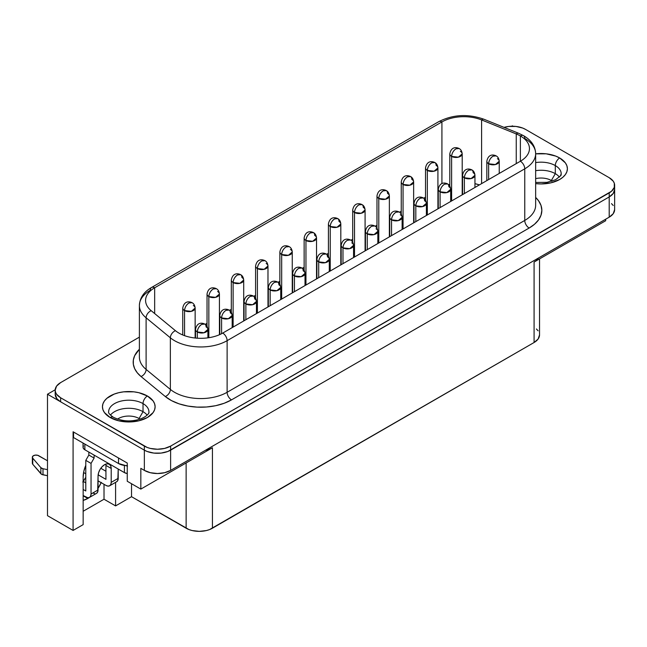 <?xml version="1.0" encoding="UTF-8"?>
<svg xmlns="http://www.w3.org/2000/svg" width="647" height="647" viewBox="0 0 647 647"><rect width="100%" height="100%" fill="white"/><g stroke="black" fill="none" stroke-linecap="round" stroke-linejoin="round"><path stroke-width="0.97" d="M567.403 168.73A26.341 15.204 0 0 0 559.687 157.989A26.341 15.204 180 0 1 567.403 168.73A26.341 15.204 180 0 1 535.651 183.611L541.062 183.934L551.139 182.778L559.687 179.478L562.963 177.173L565.397 174.544L566.893 171.698L567.403 168.73L566.893 165.761L565.397 162.907L559.687 157.973A26.341 15.204 0 0 0 535.651 153.857A26.341 15.204 180 0 1 559.687 157.973L555.692 156.081L546.197 153.816L535.651 153.849A26.341 15.204 0 0 1 559.687 157.989A6.195 3.575 120 0 0 555.304 165.575A6.195 3.575 -60 0 1 559.687 157.989L559.687 157.989A26.341 15.204 0 0 1 567.403 168.73M561.022 175.361A20.138 11.63 180 0 0 555.304 165.575L555.304 173.663A20.138 11.63 0 0 0 535.651 170.687A20.138 11.63 180 0 1 555.304 173.663L551.357 180.497A14.566 8.411 0 0 0 535.651 178.629A14.566 8.411 180 0 1 551.357 180.497L551.357 181.378L551.357 180.497A14.566 8.411 180 0 1 552.287 181.079A14.566 8.411 0 0 0 551.357 180.497L555.304 173.663A20.138 11.63 180 0 1 559.412 177.092A20.138 11.63 0 0 0 555.304 173.663L555.304 165.575A20.138 11.63 180 0 0 535.651 162.599A20.138 11.63 180 0 1 555.304 165.575A20.138 11.63 180 0 1 561.2 173.8L560.351 176.016L555.482 179.777L546.998 182.349L535.651 182.43M110.168 417.517A6.195 3.575 -60 0 1 113.257 417.21C109.618 414.541 108.081 412.746 108.639 411.824A20.138 11.63 180 0 1 121.078 401.083A20.138 11.63 180 0 1 143.027 403.607A6.195 3.575 -60 0 1 147.403 396.013A26.341 15.204 0 0 1 155.118 406.761L154.617 403.793L153.113 400.938L147.403 396.004A26.341 15.204 180 0 1 155.118 406.753A26.341 15.204 180 0 1 138.862 420.801A26.341 15.204 180 0 1 110.16 417.509A26.341 15.204 180 0 1 102.444 406.753L102.946 409.721L104.45 412.576L110.16 417.509L118.7 420.801L128.785 421.965L138.862 420.801L147.403 417.509L153.113 412.576L154.617 409.721L155.118 406.753A26.341 15.204 0 0 0 147.403 396.013A26.341 15.204 0 0 0 118.708 392.713A26.341 15.204 0 0 0 102.444 406.761A26.341 15.204 180 0 1 118.7 392.705A26.341 15.204 180 0 1 147.403 396.004L147.403 396.013A6.195 3.575 120 0 0 143.027 403.607A20.138 11.63 180 0 1 148.737 413.384M108.825 410.263A20.138 11.63 180 0 1 122.348 400.808A20.138 11.63 180 0 1 143.027 403.607L143.027 411.686L143.027 403.607A20.138 11.63 180 0 1 148.923 411.824C149.789 413.627 144.257 419.013 134.374 420.429C127.297 421.642 120.261 420.566 113.257 417.21A6.195 3.575 120 0 0 111.462 416.992M143.027 411.686A20.138 11.63 0 0 0 110.427 415.123A20.138 11.63 180 0 1 143.027 411.686L139.081 418.52A14.566 8.411 0 0 0 117.552 419.11A14.566 8.411 180 0 1 139.081 418.52L139.081 419.402L139.081 418.52A14.566 8.411 180 0 1 140.011 419.11A14.566 8.411 0 0 0 139.081 418.52L143.027 411.686A20.138 11.63 180 0 1 147.136 415.123A20.138 11.63 0 0 0 143.027 411.686M188.948 302.998C186.287 304.834 184.824 307.365 184.565 310.584L191.318 311.361L195.143 308.061A6.195 3.575 180 0 1 191.318 311.361A6.195 3.575 180 0 1 184.565 310.584L184.565 335.656L184.565 310.584A6.195 3.575 180 0 1 182.753 308.061A6.195 3.575 0 0 0 184.565 310.584A6.195 3.575 -60 0 1 188.948 302.998A6.195 3.575 -60 0 1 192.046 302.691L188.948 302.998M193.332 305.53A6.195 3.575 180 0 1 195.143 308.061C194.868 305.392 193.833 303.605 192.046 302.691A6.195 3.575 -60 0 1 192.054 302.691C189.894 301.591 184.29 300.24 182.753 308.061L182.753 334.96M213.227 288.983C210.566 290.818 209.102 293.35 208.844 296.569L215.597 297.345L219.422 294.037A6.195 3.575 180 0 1 215.597 297.345A6.195 3.575 180 0 1 208.844 296.569L208.844 337.71L208.844 296.569A6.195 3.575 180 0 1 207.032 294.037A6.195 3.575 0 0 0 208.844 296.569A6.195 3.575 -60 0 1 213.227 288.983A6.195 3.575 -60 0 1 216.324 288.675L213.227 288.983M217.61 291.514A6.195 3.575 180 0 1 219.422 294.037C219.147 291.376 218.112 289.589 216.324 288.675L216.324 288.675C214.173 287.575 208.56 286.225 207.032 294.037L207.032 326.274M237.506 274.967C234.845 276.803 233.381 279.334 233.122 282.553L239.875 283.329L243.701 280.022A6.195 3.575 180 0 1 239.875 283.329A6.195 3.575 180 0 1 233.122 282.553L233.122 327.083L233.122 282.553A6.195 3.575 180 0 1 231.311 280.022A6.195 3.575 0 0 0 233.122 282.553A6.195 3.575 -60 0 1 237.506 274.967A6.195 3.575 -60 0 1 240.603 274.66L237.506 274.967M241.889 277.498A6.195 3.575 180 0 1 243.701 280.022C243.418 277.361 242.39 275.573 240.603 274.66A6.195 3.575 -60 0 1 241.889 277.498M261.784 260.951C259.123 262.787 257.66 265.319 257.401 268.537L264.154 269.314L267.979 266.006A6.195 3.575 180 0 1 264.154 269.314A6.195 3.575 180 0 1 257.401 268.537L257.401 313.067L257.401 268.537A6.195 3.575 180 0 1 255.581 266.006A6.195 3.575 0 0 0 257.401 268.537A6.195 3.575 -60 0 1 261.784 260.951A6.195 3.575 -60 0 1 264.882 260.644L261.784 260.951M266.168 263.475A6.195 3.575 180 0 1 267.979 266.006C267.696 263.345 266.669 261.558 264.882 260.644L264.882 260.644C262.731 259.536 257.118 258.185 255.581 266.006L255.581 298.235M286.063 246.928C283.394 248.772 281.938 251.295 281.68 254.522L288.433 255.298L292.258 251.99A6.195 3.575 180 0 1 288.433 255.298A6.195 3.575 180 0 1 281.68 254.522L281.68 299.051L281.68 254.522A6.195 3.575 180 0 1 279.86 251.99A6.195 3.575 0 0 0 281.68 254.522A6.195 3.575 -60 0 1 286.063 246.928A6.195 3.575 -60 0 1 289.16 246.628L286.063 246.928M290.438 249.459A6.195 3.575 180 0 1 292.258 251.99C291.975 249.33 290.94 247.534 289.16 246.628L289.16 246.628C287.009 245.52 281.396 244.17 279.86 251.99L279.86 284.219M310.334 232.912C307.673 234.748 306.217 237.279 305.958 240.506L312.711 241.282L316.537 237.975A6.195 3.575 180 0 1 312.711 241.282A6.195 3.575 180 0 1 305.958 240.506L305.958 285.036L305.958 240.506A6.195 3.575 180 0 1 304.139 237.975A6.195 3.575 0 0 0 305.958 240.506A6.195 3.575 -60 0 1 310.334 232.912A6.195 3.575 -60 0 1 313.439 232.605L310.334 232.912M314.717 235.443A6.195 3.575 180 0 1 316.537 237.975C316.254 235.314 315.218 233.518 313.439 232.605A6.195 3.575 -60 0 1 314.717 235.443M334.612 218.896C331.951 220.732 330.496 223.264 330.229 226.49L336.99 227.267L340.815 223.959A6.195 3.575 180 0 1 336.99 227.267A6.195 3.575 180 0 1 330.229 226.49L330.229 271.02L330.229 226.49A6.195 3.575 180 0 1 328.417 223.959A6.195 3.575 0 0 0 330.229 226.49A6.195 3.575 -60 0 1 334.612 218.896A6.195 3.575 -60 0 1 337.71 218.589L334.612 218.896M338.996 221.428A6.195 3.575 180 0 1 340.815 223.959C340.532 221.29 339.497 219.503 337.71 218.589A6.195 3.575 -60 0 1 338.996 221.428M358.891 204.881C356.23 206.716 354.766 209.248 354.507 212.475L361.261 213.251L365.086 209.943A6.195 3.575 180 0 1 361.261 213.251A6.195 3.575 180 0 1 354.507 212.475L354.507 257.005L354.507 212.475A6.195 3.575 180 0 1 352.696 209.943A6.195 3.575 0 0 0 354.507 212.475A6.195 3.575 -60 0 1 358.891 204.881A6.195 3.575 -60 0 1 361.988 204.573L358.891 204.881M363.274 207.412A6.195 3.575 180 0 1 365.086 209.943C364.811 207.275 363.776 205.487 361.988 204.573A6.195 3.575 -60 0 1 363.274 207.412M383.17 190.865C380.509 192.701 379.045 195.232 378.786 198.459L385.539 199.227L389.365 195.928A6.195 3.575 180 0 1 385.539 199.227A6.195 3.575 180 0 1 378.786 198.459L378.786 242.981L378.786 198.459A6.195 3.575 180 0 1 376.975 195.928A6.195 3.575 0 0 0 378.786 198.459A6.195 3.575 -60 0 1 383.17 190.865A6.195 3.575 -60 0 1 386.267 190.558L383.17 190.865M387.553 193.396A6.195 3.575 180 0 1 389.365 195.928C389.09 193.259 388.054 191.472 386.267 190.558A6.195 3.575 -60 0 1 387.553 193.396M407.448 176.849C404.787 178.685 403.324 181.217 403.065 184.435L409.818 185.212L413.643 181.912A6.195 3.575 180 0 1 409.818 185.212A6.195 3.575 180 0 1 403.065 184.435L403.065 228.965L403.065 184.435A6.195 3.575 180 0 1 401.253 181.912A6.195 3.575 0 0 0 403.065 184.435A6.195 3.575 -60 0 1 407.448 176.849A6.195 3.575 -60 0 1 410.546 176.542L407.448 176.849M411.832 179.381A6.195 3.575 180 0 1 413.643 181.912C413.36 179.243 412.333 177.456 410.546 176.542A6.195 3.575 -60 0 1 411.832 179.381M431.727 162.834C429.066 164.67 427.602 167.201 427.343 170.42L434.097 171.196L437.922 167.896A6.195 3.575 180 0 1 434.097 171.196A6.195 3.575 180 0 1 427.343 170.42L427.343 214.95L427.343 170.42A6.195 3.575 180 0 1 425.524 167.896A6.195 3.575 0 0 0 427.343 170.42A6.195 3.575 -60 0 1 431.727 162.834A6.195 3.575 -60 0 1 434.824 162.526L431.727 162.834M436.11 165.365A6.195 3.575 180 0 1 437.922 167.896C437.639 165.228 436.612 163.44 434.824 162.526A6.195 3.575 -60 0 1 436.11 165.365M201.702 324.373C199.041 326.209 197.578 328.741 197.319 331.968L204.072 332.744L207.897 329.436A6.195 3.575 180 0 1 204.072 332.744A6.195 3.575 180 0 1 197.319 331.968L197.319 338.203L197.319 331.968A6.195 3.575 180 0 1 195.507 329.436A6.195 3.575 0 0 0 197.319 331.968A6.195 3.575 -60 0 1 201.702 324.373A6.195 3.575 -60 0 1 204.8 324.066L201.702 324.373M206.086 326.905A6.195 3.575 180 0 1 207.897 329.436C207.622 326.775 206.587 324.98 204.8 324.066A6.195 3.575 -60 0 1 206.086 326.905M225.981 310.358C223.32 312.194 221.856 314.725 221.597 317.952L228.351 318.728L232.176 315.421A6.195 3.575 180 0 1 228.351 318.728A6.195 3.575 180 0 1 221.597 317.952L221.597 333.706L221.597 317.952A6.195 3.575 180 0 1 219.786 315.421A6.195 3.575 0 0 0 221.597 317.952A6.195 3.575 -60 0 1 225.981 310.358A6.195 3.575 -60 0 1 229.078 310.05L225.981 310.358M230.364 312.889A6.195 3.575 180 0 1 232.176 315.421C231.893 312.752 230.866 310.964 229.078 310.05A6.195 3.575 -60 0 1 230.364 312.889M250.26 296.342C247.599 298.178 246.135 300.709 245.876 303.936L252.629 304.713L256.455 301.405A6.195 3.575 180 0 1 252.629 304.713A6.195 3.575 180 0 1 245.876 303.936L245.876 319.723L245.876 303.936A6.195 3.575 180 0 1 244.056 301.405A6.195 3.575 0 0 0 245.876 303.936A6.195 3.575 -60 0 1 250.26 296.342A6.195 3.575 -60 0 1 253.357 296.035L250.26 296.342M254.643 298.874A6.195 3.575 180 0 1 256.455 301.405C256.172 298.736 255.144 296.949 253.357 296.035A6.195 3.575 -60 0 1 254.643 298.874M274.538 282.327C271.869 284.162 270.414 286.694 270.155 289.921L276.908 290.689L280.733 287.389A6.195 3.575 180 0 1 276.908 290.689A6.195 3.575 180 0 1 270.155 289.921L270.155 305.707L270.155 289.921A6.195 3.575 180 0 1 268.335 287.389A6.195 3.575 0 0 0 270.155 289.921A6.195 3.575 -60 0 1 274.538 282.327A6.195 3.575 -60 0 1 277.636 282.019L274.538 282.327M278.914 284.858A6.195 3.575 180 0 1 280.733 287.389C280.45 284.72 279.415 282.933 277.636 282.019A6.195 3.575 -60 0 1 278.914 284.858M298.809 268.311C296.148 270.147 294.692 272.678 294.434 275.897L301.187 276.673L305.012 273.374A6.195 3.575 180 0 1 301.187 276.673A6.195 3.575 180 0 1 294.434 275.897L294.434 291.684L294.434 275.897A6.195 3.575 180 0 1 292.614 273.374A6.195 3.575 0 0 0 294.434 275.897A6.195 3.575 -60 0 1 298.809 268.311A6.195 3.575 -60 0 1 301.914 268.004L298.809 268.311M303.192 270.842A6.195 3.575 180 0 1 305.012 273.374C304.729 270.705 303.694 268.917 301.914 268.004A6.195 3.575 -60 0 1 303.192 270.842M323.088 254.295C320.427 256.131 318.971 258.663 318.704 261.881L325.457 262.658L329.291 259.35A6.195 3.575 180 0 1 325.457 262.658A6.195 3.575 180 0 1 318.704 261.881L318.704 277.668L318.704 261.881A6.195 3.575 180 0 1 316.893 259.35A6.195 3.575 0 0 0 318.704 261.881A6.195 3.575 -60 0 1 323.088 254.295A6.195 3.575 -60 0 1 326.185 253.988L323.088 254.295M327.471 256.827A6.195 3.575 180 0 1 329.291 259.35C329.008 256.689 327.972 254.902 326.185 253.988A6.195 3.575 -60 0 1 327.471 256.827M347.366 240.28C344.705 242.115 343.242 244.647 342.983 247.866L349.736 248.642L353.561 245.334A6.195 3.575 180 0 1 349.736 248.642A6.195 3.575 180 0 1 342.983 247.866L342.983 263.652L342.983 247.866A6.195 3.575 180 0 1 341.171 245.334A6.195 3.575 0 0 0 342.983 247.866A6.195 3.575 -60 0 1 347.366 240.28A6.195 3.575 -60 0 1 350.464 239.972L347.366 240.28M351.75 242.811A6.195 3.575 180 0 1 353.561 245.334C353.286 242.674 352.251 240.886 350.464 239.972L350.464 239.972C348.312 238.872 342.708 237.522 341.171 245.334L341.171 264.704M371.645 226.264C368.984 228.1 367.52 230.631 367.261 233.85L374.015 234.626L377.84 231.319A6.195 3.575 180 0 1 374.015 234.626A6.195 3.575 180 0 1 367.261 233.85L367.261 249.637L367.261 233.85A6.195 3.575 180 0 1 365.45 231.319A6.195 3.575 0 0 0 367.261 233.85A6.195 3.575 -60 0 1 371.645 226.264A6.195 3.575 -60 0 1 374.742 225.957L371.645 226.264M376.028 228.787A6.195 3.575 180 0 1 377.84 231.319C377.565 228.658 376.53 226.871 374.742 225.957L374.742 225.957C372.591 224.849 366.978 223.498 365.45 231.319L365.45 250.688M395.924 212.248C393.263 214.084 391.799 216.608 391.54 219.834L398.293 220.611L402.119 217.303A6.195 3.575 180 0 1 398.293 220.611A6.195 3.575 180 0 1 391.54 219.834L391.54 235.621L391.54 219.834A6.195 3.575 180 0 1 389.729 217.303A6.195 3.575 0 0 0 391.54 219.834A6.195 3.575 -60 0 1 395.924 212.248A6.195 3.575 -60 0 1 399.021 211.941L395.924 212.248M400.307 214.772A6.195 3.575 180 0 1 402.119 217.303C401.836 214.642 400.808 212.847 399.021 211.941L399.021 211.941C396.87 210.833 391.257 209.482 389.729 217.303L389.729 236.673M420.202 198.225C417.541 200.06 416.078 202.592 415.819 205.819L422.572 206.595L426.397 203.287A6.195 3.575 180 0 1 422.572 206.595A6.195 3.575 180 0 1 415.819 205.819L415.819 221.606L415.819 205.819A6.195 3.575 180 0 1 413.999 203.287A6.195 3.575 0 0 0 415.819 205.819A6.195 3.575 -60 0 1 420.202 198.225A6.195 3.575 -60 0 1 423.3 197.917L420.202 198.225M424.586 200.756A6.195 3.575 180 0 1 426.397 203.287C426.114 200.627 425.087 198.831 423.3 197.917A6.195 3.575 -60 0 1 424.586 200.756M444.481 184.209C441.812 186.045 440.356 188.576 440.097 191.803L446.851 192.58L450.676 189.272A6.195 3.575 180 0 1 446.851 192.58A6.195 3.575 180 0 1 440.097 191.803L440.097 207.59L440.097 191.803A6.195 3.575 180 0 1 438.278 189.272A6.195 3.575 0 0 0 440.097 191.803A6.195 3.575 -60 0 1 444.481 184.209A6.195 3.575 -60 0 1 447.578 183.902L444.481 184.209M448.856 186.74A6.195 3.575 180 0 1 450.676 189.272C450.393 186.603 449.358 184.816 447.578 183.902A6.195 3.575 -60 0 1 448.856 186.74M468.752 170.193C466.091 172.029 464.635 174.561 464.376 177.788L471.129 178.564L474.955 175.256A6.195 3.575 180 0 1 471.129 178.564A6.195 3.575 180 0 1 464.376 177.788L464.376 193.574L464.376 177.788A6.195 3.575 180 0 1 462.556 175.256A6.195 3.575 0 0 0 464.376 177.788A6.195 3.575 -60 0 1 468.752 170.193A6.195 3.575 -60 0 1 471.857 169.886L468.752 170.193M456.006 148.818C453.337 150.654 451.881 153.185 451.622 156.404L458.375 157.181L462.201 153.873A6.195 3.575 180 0 1 458.375 157.181A6.195 3.575 180 0 1 451.622 156.404L451.622 200.934L451.622 156.404A6.195 3.575 180 0 1 449.802 153.873A6.195 3.575 0 0 0 451.622 156.404A6.195 3.575 -60 0 1 456.006 148.818A6.195 3.575 -60 0 1 459.103 148.511L456.006 148.818M493.03 156.178C490.369 158.014 488.906 160.545 488.647 163.772L495.4 164.548L499.233 161.24A6.195 3.575 180 0 1 495.4 164.548A6.195 3.575 180 0 1 488.647 163.772L488.647 179.559L488.647 163.772A6.195 3.575 180 0 1 486.835 161.24A6.195 3.575 0 0 0 488.647 163.772A6.195 3.575 -60 0 1 493.03 156.178A6.195 3.575 -60 0 1 496.128 155.87L493.03 156.178M460.381 151.349A6.195 3.575 180 0 1 462.201 153.873C461.918 151.212 460.882 149.425 459.103 148.511L459.103 148.511C456.952 147.411 451.339 146.06 449.802 153.873L449.802 186.11M473.135 172.725A6.195 3.575 180 0 1 474.955 175.256C474.672 172.587 473.636 170.8 471.857 169.886A6.195 3.575 -60 0 1 473.135 172.725M497.414 158.709A6.195 3.575 180 0 1 499.233 161.24C498.95 158.572 497.915 156.784 496.128 155.87A6.195 3.575 -60 0 1 496.136 155.87C493.976 154.77 488.372 153.42 486.835 161.24L486.835 180.602M139.388 357.031A37.186 21.464 0 0 0 146.109 369.421A6.195 4.149 -50.5 0 1 141.03 376.53A6.195 4.149 129.5 0 0 146.109 369.421L170.363 389.413A6.195 4.149 -50.5 0 1 165.292 396.53A6.195 4.149 129.5 0 0 170.363 389.413A37.186 21.464 0 0 0 227.121 392.284A6.195 3.575 -120 0 0 231.505 399.87A43.381 25.047 180 0 1 165.292 396.53L141.03 376.53A43.381 25.047 180 0 1 139.388 349.259L134.665 355.68L133.355 359.983L133.355 364.35L134.665 368.644L137.253 372.745L141.03 376.53L165.292 396.53L171.52 400.63L179.138 403.857L187.784 406.049L197.044 407.117L206.49 406.995L215.661 405.701L224.137 403.283L231.505 399.87L529.141 228.035L534.535 224.234L538.547 219.907L541.013 215.208L541.846 210.324L541.013 205.439L538.547 200.74L535.651 197.424A43.381 25.047 180 0 1 529.141 228.035A6.195 3.575 60 0 1 524.757 220.441A37.186 21.464 0 0 0 535.651 205.261L535.651 153.646A37.186 21.464 180 0 1 524.757 168.827L227.121 340.67A37.186 21.464 180 0 1 170.363 337.807L146.109 317.806A37.186 21.464 180 0 1 139.388 305.489A37.186 21.464 180 0 1 150.274 290.309A6.195 3.575 60 0 1 151.56 287.47A6.195 3.575 60 0 1 154.657 287.778L441.917 121.935A30.983 17.89 180 0 1 481.594 119.93L481.594 183.627L481.594 119.93L516.241 133.937A30.983 17.89 180 0 1 520.374 135.935A6.195 3.575 -60 0 1 523.48 135.627A6.195 3.575 -60 0 1 524.757 138.466A37.186 21.464 180 0 1 535.651 153.646A37.186 21.464 0 0 1 524.757 168.827L524.757 220.441L524.757 168.827A6.195 3.575 -120 0 0 520.374 161.24L520.374 135.935A30.983 17.89 180 0 1 529.456 148.592A30.983 17.89 180 0 1 520.374 161.24L222.738 333.076A30.983 17.89 180 0 1 175.442 330.69L151.188 310.689A30.983 17.89 180 0 1 145.583 300.426A30.983 17.89 180 0 1 154.657 287.778L154.657 313.552L154.657 287.778A6.195 3.575 -120 0 0 151.56 287.47C143.885 291.846 139.825 297.846 139.388 305.489L139.388 357.104A37.186 21.464 0 0 0 146.109 369.421L146.109 317.806L146.109 369.421L170.363 389.413L170.363 337.807L170.363 389.413A37.186 21.464 0 0 0 227.121 392.284L227.121 340.67L227.121 392.284L524.757 220.441A37.186 21.464 0 0 0 535.651 205.261M151.56 287.47L438.812 121.628C453.029 114.462 468.064 113.67 483.924 119.242L518.562 133.25A6.195 2.903 112 0 0 516.241 133.937A30.983 17.89 180 0 1 520.374 135.935L520.374 161.24L222.738 333.076A6.195 3.575 60 0 1 227.121 340.67L524.757 168.827A6.195 3.575 60 0 0 520.374 161.24A30.983 17.89 180 0 0 520.374 135.935A6.195 3.575 120 0 1 523.48 135.627L518.562 133.25A6.195 2.903 -68 0 0 516.241 133.937L516.241 163.626L516.241 133.937L481.594 119.93A6.195 2.903 -68 0 1 483.932 119.25A6.195 2.903 112 0 0 481.594 119.93A30.983 17.89 180 0 0 441.917 121.935L441.917 183.627L441.917 121.935A6.195 3.575 -120 0 0 438.812 121.628A6.195 3.575 60 0 1 441.917 121.935L154.657 287.778A30.983 17.89 180 0 0 151.188 310.689A6.195 4.149 129.5 0 0 146.109 317.806L170.363 337.807A37.186 21.464 0 0 0 227.121 340.67A6.195 3.575 -120 0 0 222.738 333.076A30.983 17.89 180 0 1 175.442 330.69A6.195 4.149 129.5 0 0 170.363 337.807A6.195 4.149 -50.5 0 1 175.442 330.69L151.188 310.689A6.195 4.149 -50.5 0 0 146.109 317.806A37.186 21.464 0 0 1 139.388 305.416M87.798 498.465A22.928 13.239 -60 0 1 83.156 500.366L87.798 498.465L83.156 495.788L87.798 498.465L89.286 497.527A22.928 13.239 -60 0 1 87.798 498.465M55.189 390.181A18.593 10.732 180 0 0 60.64 397.776L60.64 401.819L144.338 450.142L147.16 451.485L153.857 453.086L161.111 453.086L167.816 451.485L609.207 196.939A18.593 10.732 0 0 0 614.65 189.345L613.235 193.453L609.207 196.939L609.207 192.887L609.199 217.174L609.199 196.947L170.63 450.142L170.63 446.098A18.593 10.732 180 0 1 144.338 446.098L144.338 450.142L60.64 401.819A18.593 10.732 180 0 1 60.171 401.536L47.49 394.225L55.205 389.769L47.49 394.225L60.171 401.536A18.593 10.732 0 0 0 60.64 401.819L60.64 397.776L144.338 446.098L144.338 450.142A18.593 10.732 0 0 0 170.63 450.142L170.63 446.098L609.207 192.887A18.593 10.732 180 0 0 614.65 185.301A18.593 10.732 180 0 0 609.207 177.707L525.501 129.384A18.593 10.732 180 0 0 504.037 127.378L508.728 126.448L515.982 126.448L522.687 128.049L525.501 129.384L609.207 177.707L613.235 181.192L614.294 183.206L614.294 187.395L611.52 191.261L170.63 446.098L164.597 448.428L157.488 449.244L150.371 448.428L147.16 447.433L60.64 397.776L56.604 394.29L55.553 392.276L55.189 390.181L56.604 386.073L60.64 382.595L139.388 337.127L60.64 382.595A18.593 10.732 180 0 0 55.189 390.181L55.189 394.233A18.593 10.732 0 0 0 60.171 401.536L56.839 398.649L55.189 394.104M147.403 396.004L138.862 392.705L133.921 391.839L123.642 391.839L118.7 392.705L114.147 394.112L106.884 398.309L104.45 400.938L102.946 403.793L102.444 406.753A26.341 15.204 0 0 1 118.708 392.713A26.341 15.204 0 0 1 147.403 396.013L147.403 396.004M83.512 445.864L83.042 447.239L83.512 448.606L84.854 449.77L124.402 472.601L127.249 473.539A6.195 3.575 0 0 1 124.402 472.601L84.854 449.77L84.854 444.093L84.854 449.77A6.195 3.575 0 0 1 83.042 447.239L83.042 443.041M127.249 465.945A6.195 3.575 180 0 1 125.623 465.557A12.398 7.157 0 0 1 118.522 463.527L118.522 458.003L118.522 463.527L73.556 437.566L73.556 432.042L73.556 437.566L118.522 463.527L125.623 465.557A12.398 7.157 0 0 0 127.249 465.622L125.623 465.557L127.524 465.977M105.938 465.419L105.938 479.338L98.134 474.833L105.938 479.338L105.938 465.419L111.203 468.46L111.203 482.371L110.799 484.466L109.658 485.776L116.67 481.732L117.811 480.422L118.215 469.026L118.215 478.327L111.203 482.371L111.203 468.46L110.702 465.84L109.278 464.206L107.143 463.786L104.628 464.667L102.113 466.697L99.978 469.568L98.554 472.86L98.053 476.046L98.053 489.965L91.041 494.017L91.041 463.398L94.106 458.084L94.106 455.108L94.106 458.084L88.849 455.051L85.784 460.365L85.784 465.322L83.827 471.339L83.156 477.065L83.156 524.628L73.087 530.443L73.087 431.767L127.249 463.042L73.087 431.767L73.087 530.443L83.156 524.628L83.156 477.065A22.928 13.239 -60 0 1 85.784 465.322L85.784 460.365L88.849 455.051L88.849 452.075L88.849 455.051L94.106 458.084L91.041 463.398L85.784 460.365L91.041 463.398L91.041 494.017L90.645 496.103L89.504 497.414L87.798 497.745L83.156 495.529L85.784 497.05A7.44 4.294 60 0 0 89.504 497.414L96.516 493.37L97.657 492.06L98.053 476.046A9.293 5.37 -60 0 1 102.113 466.697A9.293 5.37 -60 0 1 109.278 464.206A9.293 5.37 -60 0 1 111.203 468.46L105.938 465.419A9.293 5.37 120 0 0 105.833 464.101M85.784 490.976L85.784 465.322L85.784 490.976L83.156 489.456L85.784 490.976M209.612 449.099L212.426 447.764L212.426 528.219A18.593 10.732 0 0 1 186.134 528.219L186.134 462.945L186.134 528.219L131.535 496.694L131.535 483.73L131.535 496.694L115.587 505.905L115.587 482.363L115.587 505.905L131.535 496.694L188.956 529.553L192.167 530.548L199.284 531.365L206.401 530.548L209.612 529.553L534.082 342.514L538.118 339.028L539.533 334.928A18.593 10.732 0 0 1 534.082 342.514L212.426 528.219L212.426 447.764L140.836 489.1L127.249 481.255L140.836 489.1L140.836 468.355L144.346 470.385A18.577 10.724 0 0 0 170.622 470.385L609.199 217.174A18.577 10.724 0 0 0 614.634 209.588L613.227 213.696L609.199 217.174L170.622 470.385L170.622 450.15L170.622 470.385L164.597 472.706L157.488 473.523L150.379 472.706L144.346 470.385L144.346 450.15L144.346 470.385L140.836 468.355L140.836 489.1L212.426 447.764A18.593 10.732 180 0 1 205.382 450.312M479.395 184.896L474.955 183.667A30.983 17.89 0 0 1 479.395 184.896M449.802 184.411L448.711 184.751A30.983 17.89 0 0 1 449.802 184.411M425.524 197.173L423.745 198.208L425.524 197.173M401.253 211.197L399.466 212.224L401.253 211.197M376.975 225.213L375.187 226.24L376.975 225.213M352.696 239.228L350.917 240.255L352.696 239.228M328.417 253.244L326.638 254.271L328.417 253.244M304.139 267.26L302.359 268.287L304.139 267.26M279.86 281.275L278.081 282.302L279.86 281.275M255.581 295.291L253.802 296.318L255.581 295.291M231.311 309.306L229.523 310.334L231.311 309.306M207.032 323.322L205.245 324.357L207.032 323.322M513.039 126.246L512.343 125.841L511.64 126.254L512.343 125.841L513.039 126.246M127.249 463.042L127.249 481.255L127.249 463.042M47.49 394.225L47.49 515.667L73.087 530.443L47.49 515.667L47.49 394.225M82.784 482.015L85.784 477.3A22.928 13.239 120 0 1 83.228 481.408M538.498 257.991A18.593 10.732 180 0 1 534.082 262.059L605.681 220.724L605.681 219.204L605.681 220.724L534.082 262.059L534.082 342.514L534.082 262.059L536.395 260.434M104.013 499.225L115.587 505.905L104.013 499.225L104.013 484.296L104.013 499.225L83.156 511.267L104.013 499.225M538.118 330.819L536.395 328.959M611.504 203.627L613.227 205.487M101.158 482.646A22.928 13.239 -60 0 1 98.053 488.323L101.28 482.363M231.505 399.87A6.195 3.575 60 0 1 227.121 392.284L524.757 220.441A6.195 3.575 -120 0 0 529.141 228.035L231.505 399.87M85.784 482.88L83.156 481.36L85.784 482.88M47.49 460.777L37.631 455.27L35.075 455.148L32.989 456.006L32.374 457.445L32.738 458.165A3.72 2.143 180 0 1 32.35 457.211A3.72 2.143 180 0 1 34.647 455.229A3.72 2.143 180 0 1 38.699 455.698L47.49 460.777M92.796 492.998L94.81 493.701M85.024 467.263L85.784 467.7L85.024 467.263M109.658 485.776L107.952 486.107L105.938 485.412L98.053 480.858L105.938 485.412A7.44 4.294 60 0 0 109.658 485.776A7.44 4.294 60 0 0 111.203 482.371L118.215 478.327A7.44 4.294 -120 0 1 116.67 481.732M85.784 473.774L83.592 472.504L85.784 473.774M105.938 471.242L100.811 468.282L105.938 471.242M32.463 462.767L32.738 458.165L32.738 464.239L40.866 473.733L40.866 467.668L32.738 458.165L40.866 467.668L40.866 473.733A3.72 2.143 0 0 0 42.993 474.817L42.993 468.743A3.72 2.143 180 0 1 40.866 467.668L42.993 468.743L42.993 474.817L47.49 475.707L41.74 474.397L32.738 464.239A3.72 2.143 0 0 1 32.35 463.284L32.35 457.211M47.49 469.633L42.993 468.743L47.49 469.633M96.516 493.37A7.44 4.294 -120 0 0 98.053 489.965L91.041 494.017A7.44 4.294 60 0 1 89.504 497.414M124.402 465.428L124.402 472.601L124.402 465.428M195.143 338.017L195.143 308.061M219.422 334.742L219.422 294.037M243.701 320.977L243.701 280.022M267.979 306.961L267.979 266.006M292.258 292.945L292.258 251.99M316.537 278.922L316.537 237.975M340.815 264.906L340.815 223.959M365.086 250.89L365.086 209.943M389.365 236.875L389.365 195.928M413.643 222.859L413.643 181.912M437.922 208.844L437.922 167.896M207.897 337.847L207.897 329.436M232.176 327.633L232.176 315.421M256.455 313.609L256.455 301.405M280.733 299.593L280.733 287.389M305.012 285.578L305.012 273.374M329.291 271.562L329.291 259.35M353.561 257.546L353.561 245.334M377.84 243.531L377.84 231.319M402.119 229.515L402.119 217.303M426.397 215.5L426.397 203.287M450.676 201.484L450.676 189.272M462.201 194.828L462.201 153.873M474.955 187.468L474.955 175.256M499.233 173.445L499.233 161.24M614.65 185.301L614.634 209.588M539.533 258.913L539.533 334.928M523.48 135.627C531.268 140.164 535.328 146.173 535.651 153.646M462.556 194.618L462.556 175.256C464.093 167.436 469.698 168.786 471.857 169.886M438.278 208.633L438.278 189.272C439.814 181.451 445.427 182.802 447.578 183.902M413.999 222.657L413.999 203.287C415.536 195.467 421.148 196.817 423.3 197.917M316.893 278.72L316.893 259.35C318.429 251.537 324.034 252.888 326.185 253.988M292.614 292.735L292.614 273.374C294.15 265.553 299.755 266.904 301.914 268.004M268.335 306.751L268.335 287.389C269.872 279.569 275.485 280.919 277.636 282.019M244.056 320.766L244.056 301.405C245.593 293.584 251.206 294.935 253.357 296.035M219.786 334.58L219.786 315.421C221.314 307.6 226.927 308.951 229.078 310.05M195.507 338.058L195.507 329.436C197.036 321.616 202.648 322.966 204.8 324.066M425.524 200.125L425.524 167.896C427.06 160.076 432.673 161.426 434.824 162.526M401.253 214.141L401.253 181.912C402.782 174.092 408.394 175.442 410.546 176.542M376.975 228.156L376.975 195.928C378.503 188.107 384.116 189.458 386.267 190.558M352.696 242.172L352.696 209.943C354.232 202.123 359.837 203.473 361.988 204.573M328.417 256.188L328.417 223.959C329.954 216.138 335.558 217.489 337.71 218.589M304.139 270.203L304.139 237.975C305.675 230.154 311.28 231.505 313.439 232.605M231.311 312.25L231.311 280.022C232.839 272.209 238.452 273.552 240.603 274.66"/></g></svg>
